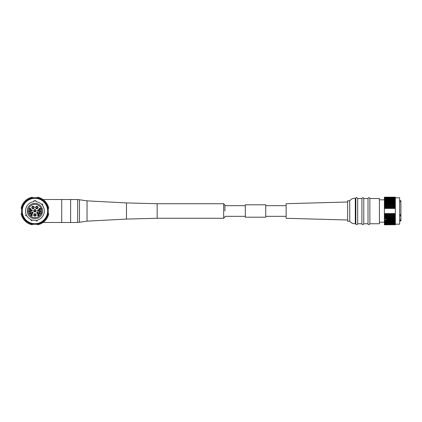 <?xml version="1.0" encoding="UTF-8"?>
<svg xmlns="http://www.w3.org/2000/svg" width="422" height="422" viewBox="0 0 422 422"><rect width="100%" height="100%" fill="white"/><g stroke="black" fill="none" stroke-linecap="round" stroke-linejoin="round"><path stroke-width="0.63" d="M42.669 222.478L77.664 222.478L77.664 199.522L70.622 199.522L70.622 222.478L70.622 199.522L61.707 199.522L61.707 222.478L61.707 199.522L42.669 199.522M126.484 202.924L157.169 203.726L157.169 218.274L126.484 219.076L126.484 202.924L87.037 200.856L87.037 221.144L79.484 222.257L79.484 199.743L77.664 199.522M224.926 211L224.926 204.992L224.926 211M34.926 224.193A13.193 13.193 0 0 0 48.119 211A13.193 13.193 0 0 0 34.926 197.807A13.193 13.193 0 0 0 21.738 211A13.193 13.193 0 0 0 34.926 224.193M34.926 223.686A12.686 12.686 0 0 1 22.239 211A12.686 12.686 0 0 1 34.926 198.314A12.686 12.686 0 0 1 47.617 211A12.686 12.686 0 0 1 34.926 223.686M37.5 197.718L37.5 197.443A0.359 0.359 0 0 0 37.732 197.174A14.111 14.111 0 0 1 38.233 197.285A0.359 0.359 0 0 0 38.486 197.718A0.359 0.359 0 0 0 38.924 197.47A14.111 14.111 0 0 1 39.415 197.623A0.359 0.359 0 0 0 39.631 198.082A0.359 0.359 0 0 0 40.09 197.871A14.111 14.111 0 0 1 40.565 198.066A0.359 0.359 0 0 0 40.739 198.54A0.359 0.359 0 0 0 41.214 198.372A14.111 14.111 0 0 1 41.667 198.604A0.359 0.359 0 0 0 41.804 199.094A0.359 0.359 0 0 0 42.29 198.968A14.111 14.111 0 0 1 42.722 199.242A0.359 0.359 0 0 0 42.812 199.738A0.359 0.359 0 0 0 43.313 199.653A14.111 14.111 0 0 1 43.719 199.965A0.359 0.359 0 0 0 43.767 200.466A0.359 0.359 0 0 0 44.268 200.429A14.111 14.111 0 0 1 44.648 200.772A0.359 0.359 0 0 0 44.648 201.278A0.359 0.359 0 0 0 45.154 201.283A14.111 14.111 0 0 1 45.502 201.658A0.359 0.359 0 0 0 45.46 202.164A0.359 0.359 0 0 0 45.961 202.212A14.111 14.111 0 0 1 46.272 202.618A0.359 0.359 0 0 0 46.188 203.114A0.359 0.359 0 0 0 46.689 203.204A14.111 14.111 0 0 1 46.963 203.636A0.359 0.359 0 0 0 46.837 204.127A0.359 0.359 0 0 0 47.322 204.259A14.111 14.111 0 0 1 47.559 204.712A0.359 0.359 0 0 0 47.391 205.187A0.359 0.359 0 0 0 47.86 205.366A14.111 14.111 0 0 1 48.055 205.841A0.359 0.359 0 0 0 47.85 206.3A0.359 0.359 0 0 0 48.303 206.511A14.111 14.111 0 0 1 48.456 207.002A0.359 0.359 0 0 0 48.208 207.439A0.359 0.359 0 0 0 48.646 207.698A14.111 14.111 0 0 1 48.757 208.199A0.359 0.359 0 0 0 48.483 208.431L48.208 208.431L48.208 213.569L48.483 213.569A0.359 0.359 0 0 0 48.757 213.801A14.111 14.111 0 0 1 48.646 214.302A0.359 0.359 0 0 0 48.208 214.561A0.359 0.359 0 0 0 48.456 214.998A14.111 14.111 0 0 1 48.303 215.489A0.359 0.359 0 0 0 47.85 215.7A0.359 0.359 0 0 0 48.055 216.159A14.111 14.111 0 0 1 47.86 216.634A0.359 0.359 0 0 0 47.391 216.813A0.359 0.359 0 0 0 47.559 217.288A14.111 14.111 0 0 1 47.322 217.741A0.359 0.359 0 0 0 46.837 217.873A0.359 0.359 0 0 0 46.963 218.364A14.111 14.111 0 0 1 46.689 218.796A0.359 0.359 0 0 0 46.188 218.886A0.359 0.359 0 0 0 46.272 219.382A14.111 14.111 0 0 1 45.961 219.788A0.359 0.359 0 0 0 45.46 219.836A0.359 0.359 0 0 0 45.502 220.342A14.111 14.111 0 0 1 45.154 220.717A0.359 0.359 0 0 0 44.648 220.722A0.359 0.359 0 0 0 44.648 221.228A14.111 14.111 0 0 1 44.268 221.571A0.359 0.359 0 0 0 43.767 221.534A0.359 0.359 0 0 0 43.719 222.035A14.111 14.111 0 0 1 43.313 222.347A0.359 0.359 0 0 0 42.812 222.262A0.359 0.359 0 0 0 42.722 222.758A14.111 14.111 0 0 1 42.29 223.032A0.359 0.359 0 0 0 41.804 222.906A0.359 0.359 0 0 0 41.667 223.396A14.111 14.111 0 0 1 41.214 223.628A0.359 0.359 0 0 0 40.739 223.46A0.359 0.359 0 0 0 40.565 223.934A14.111 14.111 0 0 1 40.09 224.129A0.359 0.359 0 0 0 39.631 223.918A0.359 0.359 0 0 0 39.415 224.377A14.111 14.111 0 0 1 38.924 224.53A0.359 0.359 0 0 0 38.486 224.282A0.359 0.359 0 0 0 38.233 224.715A14.111 14.111 0 0 1 37.732 224.826A0.359 0.359 0 0 0 37.5 224.557L37.5 224.282L32.357 224.282L32.357 224.557A0.359 0.359 0 0 0 32.125 224.826A14.111 14.111 0 0 1 31.624 224.715A0.359 0.359 0 0 0 31.37 224.282A0.359 0.359 0 0 0 30.933 224.53A14.111 14.111 0 0 1 30.442 224.377A0.359 0.359 0 0 0 30.226 223.918A0.359 0.359 0 0 0 29.767 224.129A14.111 14.111 0 0 1 29.292 223.934A0.359 0.359 0 0 0 29.118 223.46A0.359 0.359 0 0 0 28.643 223.628A14.111 14.111 0 0 1 28.184 223.396A0.359 0.359 0 0 0 28.052 222.906A0.359 0.359 0 0 0 27.562 223.032A14.111 14.111 0 0 1 27.129 222.758A0.359 0.359 0 0 0 27.04 222.262A0.359 0.359 0 0 0 26.544 222.347A14.111 14.111 0 0 1 26.138 222.035A0.359 0.359 0 0 0 26.09 221.534A0.359 0.359 0 0 0 25.589 221.571A14.111 14.111 0 0 1 25.209 221.228A0.359 0.359 0 0 0 25.204 220.722A0.359 0.359 0 0 0 24.703 220.717A14.111 14.111 0 0 1 24.355 220.342A0.359 0.359 0 0 0 24.397 219.836A0.359 0.359 0 0 0 23.89 219.788A14.111 14.111 0 0 1 23.579 219.382A0.359 0.359 0 0 0 23.664 218.886A0.359 0.359 0 0 0 23.168 218.796A14.111 14.111 0 0 1 22.893 218.364A0.359 0.359 0 0 0 23.02 217.873A0.359 0.359 0 0 0 22.535 217.741A14.111 14.111 0 0 1 22.297 217.288A0.359 0.359 0 0 0 22.466 216.813A0.359 0.359 0 0 0 21.991 216.634A14.111 14.111 0 0 1 21.796 216.159A0.359 0.359 0 0 0 22.007 215.7A0.359 0.359 0 0 0 21.554 215.489A14.111 14.111 0 0 1 21.395 214.998A0.359 0.359 0 0 0 21.649 214.561A0.359 0.359 0 0 0 21.211 214.302A14.111 14.111 0 0 1 21.1 213.801A0.359 0.359 0 0 0 21.369 213.569L21.649 213.569L21.649 208.431L21.369 208.431A0.359 0.359 0 0 0 21.1 208.199A14.111 14.111 0 0 1 21.211 207.698A0.359 0.359 0 0 0 21.649 207.439A0.359 0.359 0 0 0 21.395 207.002A14.111 14.111 0 0 1 21.554 206.511A0.359 0.359 0 0 0 22.007 206.3A0.359 0.359 0 0 0 21.796 205.841A14.111 14.111 0 0 1 21.991 205.366A0.359 0.359 0 0 0 22.466 205.187A0.359 0.359 0 0 0 22.297 204.712A14.111 14.111 0 0 1 22.535 204.259A0.359 0.359 0 0 0 23.02 204.127A0.359 0.359 0 0 0 22.893 203.636A14.111 14.111 0 0 1 23.168 203.204A0.359 0.359 0 0 0 23.664 203.114A0.359 0.359 0 0 0 23.579 202.618A14.111 14.111 0 0 1 23.89 202.212A0.359 0.359 0 0 0 24.397 202.164A0.359 0.359 0 0 0 24.355 201.658A14.111 14.111 0 0 1 24.703 201.283A0.359 0.359 0 0 0 25.204 201.278A0.359 0.359 0 0 0 25.209 200.772A14.111 14.111 0 0 1 25.589 200.429A0.359 0.359 0 0 0 26.09 200.466A0.359 0.359 0 0 0 26.138 199.965A14.111 14.111 0 0 1 26.544 199.653A0.359 0.359 0 0 0 27.04 199.738A0.359 0.359 0 0 0 27.129 199.242A14.111 14.111 0 0 1 27.562 198.968A0.359 0.359 0 0 0 28.052 199.094A0.359 0.359 0 0 0 28.184 198.604A14.111 14.111 0 0 1 28.643 198.372A0.359 0.359 0 0 0 29.118 198.54A0.359 0.359 0 0 0 29.292 198.066A14.111 14.111 0 0 1 29.767 197.871A0.359 0.359 0 0 0 30.226 198.082A0.359 0.359 0 0 0 30.442 197.623A14.111 14.111 0 0 1 30.933 197.47A0.359 0.359 0 0 0 31.37 197.718A0.359 0.359 0 0 0 31.624 197.285A14.111 14.111 0 0 1 32.125 197.174A0.359 0.359 0 0 0 32.357 197.443L32.357 197.718L37.5 197.718M42.042 213.817L41.425 212.377M41.425 209.623L42.042 208.183M31.26 219.64A9.384 9.384 0 0 1 26.718 215.547L25.964 215.916L25.536 215.035L26.291 214.666A9.384 9.384 0 0 1 33.95 201.669L33.95 200.645L35.907 200.645L35.907 201.669A9.384 9.384 0 0 1 41.678 204.48L42.311 203.931L42.954 204.67L42.321 205.219A9.384 9.384 0 0 1 37.194 220.105L37.358 220.928L36.392 221.117L36.234 220.295A9.384 9.384 0 0 1 32.183 219.973L31.898 220.759L30.975 220.426L31.26 219.64M34.926 203.351A7.649 7.649 0 0 0 27.277 211A7.649 7.649 0 0 0 34.926 218.649A7.649 7.649 0 0 0 42.58 211A7.649 7.649 0 0 0 34.926 203.351M245.33 216.333L224.926 216.333M245.33 205.667L224.926 205.667M286.137 205.667L265.733 205.667M286.137 216.333L265.733 216.333M245.33 217.203L245.33 204.797L265.733 204.797L265.733 217.203L245.33 217.203M395.33 224.193L399.655 224.193L399.655 197.807L395.33 197.807M395.33 224.715L384.395 224.826L395.33 224.715L395.33 197.174L384.395 197.174L395.33 197.174M386.531 219.382L395.33 219.382M384.395 224.715L384.395 224.377L395.33 224.377M384.395 224.53L395.33 224.53M384.395 224.377L384.395 223.934L395.33 223.934M384.395 224.129L395.33 224.129M384.395 223.934L384.395 223.396L395.33 223.396M384.395 223.628L395.33 223.628M384.395 223.396L384.395 222.758L395.33 222.758M384.395 223.032L395.33 223.032M384.395 222.758L384.395 222.035L395.33 222.035M384.395 222.347L395.33 222.347M384.395 222.035L384.395 221.228L395.33 221.228M384.395 221.571L395.33 221.571M384.395 221.228L384.395 220.342L395.33 220.342M384.395 220.717L395.33 220.717M384.395 220.342L384.395 218.364L395.33 218.364M384.395 219.788L395.33 219.788M384.395 218.796L395.33 218.796M384.395 218.364L384.395 217.288L395.33 217.288M384.395 217.741L395.33 217.741M384.395 217.288L384.395 216.159L395.33 216.159M384.395 216.634L395.33 216.634M384.395 216.159L384.395 214.998L395.33 214.998M384.395 215.489L395.33 215.489M384.395 214.998L384.395 213.801L395.33 213.801M384.395 214.302L395.33 214.302M384.395 213.801L384.395 207.698L395.33 207.698M384.395 208.199L395.33 208.199M384.395 207.698L384.395 206.511L395.33 206.511M384.395 207.002L395.33 207.002M384.395 206.511L384.395 205.366L395.33 205.366M384.395 205.841L395.33 205.841M384.395 205.366L384.395 204.259L395.33 204.259M384.395 204.712L395.33 204.712M384.395 204.259L384.395 203.204L395.33 203.204M384.395 203.636L395.33 203.636M384.395 203.204L384.395 202.212L395.33 202.212M384.395 202.618L395.33 202.618M384.395 202.212L384.395 201.283L395.33 201.283M384.395 201.658L395.33 201.658M384.395 201.283L384.395 200.429L395.33 200.429M384.395 200.772L395.33 200.772M384.395 200.429L384.395 199.653L395.33 199.653M384.395 199.965L395.33 199.965M384.395 199.653L384.395 198.968L395.33 198.968M384.395 199.242L395.33 199.242M384.395 198.968L384.395 198.372L395.33 198.372M384.395 198.604L395.33 198.604M384.395 198.372L384.395 197.871L395.33 197.871M384.395 198.066L395.33 198.066M384.395 197.871L384.395 197.47L395.33 197.47M384.395 197.623L395.33 197.623M384.395 197.47L384.395 197.174M384.395 197.285L395.33 197.285M384.395 199.817L379.415 199.817M384.395 222.183L379.415 222.183M369.867 198.525L379.415 198.525L379.415 223.75L369.867 223.75L369.867 198.525C369.25 197.306 368.633 197.306 368.016 198.525L368.016 223.75C367.457 224.119 369.44 225.443 369.867 223.75M355.292 198.261L355.224 198.25C352.908 198.182 351.078 199.031 349.732 200.798L347.649 200.798L347.649 221.202L349.732 221.202C351.099 222.985 352.95 223.834 355.292 223.75L355.292 198.261L355.83 198.361C356.342 197.248 356.954 197.301 357.682 198.525L357.682 223.75L361.923 223.75L361.923 198.525C362.54 197.306 363.157 197.306 363.775 198.525L368.016 198.525L363.775 198.525L363.775 223.75L368.016 223.75M361.923 198.525L357.872 198.525M356.648 197.533L356.938 197.57M355.83 198.361L355.83 223.75C355.245 223.998 357.186 225.506 357.682 223.75M384.395 213.569L395.33 213.569M395.33 208.431L384.395 208.431L395.33 208.431M347.649 202.001L286.137 203.694L286.137 218.306L347.649 219.999M349.732 221.202L349.732 200.798M399.655 219.873L400.9 219.873L400.9 215.916L399.655 215.916M399.655 214.666L400.9 214.666L400.9 215.916M400.9 214.666L400.9 200.645L399.655 200.645M400.9 219.873L400.9 220.949L399.655 220.949M399.655 201.669L400.9 201.669M400.9 220.68L399.655 220.68M400.9 215.035L399.655 215.035M34.926 217.641A6.641 6.641 0 0 1 28.285 211A6.641 6.641 0 0 1 34.926 204.359A6.641 6.641 0 0 1 41.567 211A6.641 6.641 0 0 1 34.926 217.641M34.926 213.706A1.234 1.234 0 0 0 33.697 214.935A1.234 1.234 0 0 0 34.926 216.169A1.234 1.234 0 0 0 36.16 214.935A1.234 1.234 0 0 0 34.926 213.706M31.581 209.797A0.733 0.733 0 0 0 30.848 210.531A0.733 0.733 0 0 0 31.581 211.264A0.733 0.733 0 0 0 32.315 210.531A0.733 0.733 0 0 0 31.581 209.797M31.581 214.265A0.733 0.733 0 0 0 30.848 214.998A0.733 0.733 0 0 0 31.581 215.732A0.733 0.733 0 0 0 32.315 214.998A0.733 0.733 0 0 0 31.581 214.265M34.926 209.565A1.234 1.234 0 0 0 33.697 210.794A1.234 1.234 0 0 0 34.926 212.029A1.234 1.234 0 0 0 36.16 210.794A1.234 1.234 0 0 0 34.926 209.565M33.048 206.3A1.234 1.234 0 0 0 31.819 207.529A1.234 1.234 0 0 0 33.048 208.763A1.234 1.234 0 0 0 34.282 207.529A1.234 1.234 0 0 0 33.048 206.3M30.294 212.551A0.733 0.733 0 0 0 29.561 213.284A0.733 0.733 0 0 0 30.294 214.017A0.733 0.733 0 0 0 31.028 213.284A0.733 0.733 0 0 0 30.294 212.551M29.767 210.531A0.733 0.733 0 0 0 29.034 211.264A0.733 0.733 0 0 0 29.767 211.997A0.733 0.733 0 0 0 30.5 211.264A0.733 0.733 0 0 0 29.767 210.531M30.073 208.331A0.733 0.733 0 0 0 29.34 209.064A0.733 0.733 0 0 0 30.073 209.797A0.733 0.733 0 0 0 30.806 209.064A0.733 0.733 0 0 0 30.073 208.331M32.294 212.145A0.733 0.733 0 0 0 31.56 212.878A0.733 0.733 0 0 0 32.294 213.611A0.733 0.733 0 0 0 33.027 212.878A0.733 0.733 0 0 0 32.294 212.145M38.275 209.797A0.733 0.733 0 0 1 39.009 210.531A0.733 0.733 0 0 1 38.275 211.264A0.733 0.733 0 0 1 37.542 210.531A0.733 0.733 0 0 1 38.275 209.797M38.275 214.265A0.733 0.733 0 0 1 39.009 214.998A0.733 0.733 0 0 1 38.275 215.732A0.733 0.733 0 0 1 37.542 214.998A0.733 0.733 0 0 1 38.275 214.265M36.804 206.3A1.234 1.234 0 0 1 38.038 207.529A1.234 1.234 0 0 1 36.804 208.763A1.234 1.234 0 0 1 35.575 207.529A1.234 1.234 0 0 1 36.804 206.3M39.557 212.551A0.733 0.733 0 0 1 40.29 213.284A0.733 0.733 0 0 1 39.557 214.017A0.733 0.733 0 0 1 38.824 213.284A0.733 0.733 0 0 1 39.557 212.551M40.09 210.531A0.733 0.733 0 0 1 40.823 211.264A0.733 0.733 0 0 1 40.09 211.997A0.733 0.733 0 0 1 39.357 211.264A0.733 0.733 0 0 1 40.09 210.531M39.784 208.331A0.733 0.733 0 0 1 40.517 209.064A0.733 0.733 0 0 1 39.784 209.797A0.733 0.733 0 0 1 39.051 209.064A0.733 0.733 0 0 1 39.784 208.331M37.558 212.145A0.733 0.733 0 0 1 38.291 212.878A0.733 0.733 0 0 1 37.558 213.611A0.733 0.733 0 0 1 36.825 212.878A0.733 0.733 0 0 1 37.558 212.145M34.926 214.202A0.733 0.733 0 0 0 34.193 214.935A0.733 0.733 0 0 0 34.926 215.674A0.733 0.733 0 0 0 35.664 214.935A0.733 0.733 0 0 0 34.926 214.202M31.581 210.161A0.369 0.369 0 0 0 31.212 210.531A0.369 0.369 0 0 0 31.581 210.9A0.369 0.369 0 0 0 31.951 210.531A0.369 0.369 0 0 0 31.581 210.161M31.581 214.629A0.369 0.369 0 0 0 31.212 214.998A0.369 0.369 0 0 0 31.581 215.368A0.369 0.369 0 0 0 31.951 214.998A0.369 0.369 0 0 0 31.581 214.629M34.926 210.061A0.733 0.733 0 0 0 34.193 210.794A0.733 0.733 0 0 0 34.926 211.533A0.733 0.733 0 0 0 35.664 210.794A0.733 0.733 0 0 0 34.926 210.061M33.048 206.796A0.733 0.733 0 0 0 32.315 207.529A0.733 0.733 0 0 0 33.048 208.268A0.733 0.733 0 0 0 33.786 207.529A0.733 0.733 0 0 0 33.048 206.796M30.294 212.92A0.369 0.369 0 0 0 29.93 213.284A0.369 0.369 0 0 0 30.294 213.653A0.369 0.369 0 0 0 30.664 213.284A0.369 0.369 0 0 0 30.294 212.92M29.767 210.9A0.369 0.369 0 0 0 29.398 211.264A0.369 0.369 0 0 0 29.767 211.633A0.369 0.369 0 0 0 30.131 211.264A0.369 0.369 0 0 0 29.767 210.9M30.073 208.695A0.369 0.369 0 0 0 29.704 209.064A0.369 0.369 0 0 0 30.073 209.428A0.369 0.369 0 0 0 30.437 209.064A0.369 0.369 0 0 0 30.073 208.695M32.294 212.509A0.369 0.369 0 0 0 31.93 212.878A0.369 0.369 0 0 0 32.294 213.242A0.369 0.369 0 0 0 32.663 212.878A0.369 0.369 0 0 0 32.294 212.509M38.275 210.9A0.369 0.369 0 0 0 38.639 210.531A0.369 0.369 0 0 0 38.275 210.161A0.369 0.369 0 0 0 37.906 210.531A0.369 0.369 0 0 0 38.275 210.9M38.275 215.368A0.369 0.369 0 0 0 38.639 214.998A0.369 0.369 0 0 0 38.275 214.629A0.369 0.369 0 0 0 37.906 214.998A0.369 0.369 0 0 0 38.275 215.368M36.804 208.268A0.733 0.733 0 0 0 37.537 207.529A0.733 0.733 0 0 0 36.804 206.796A0.733 0.733 0 0 0 36.07 207.529A0.733 0.733 0 0 0 36.804 208.268M39.557 213.653A0.369 0.369 0 0 0 39.926 213.284A0.369 0.369 0 0 0 39.557 212.92A0.369 0.369 0 0 0 39.193 213.284A0.369 0.369 0 0 0 39.557 213.653M40.09 211.633A0.369 0.369 0 0 0 40.454 211.264A0.369 0.369 0 0 0 40.09 210.9A0.369 0.369 0 0 0 39.721 211.264A0.369 0.369 0 0 0 40.09 211.633M39.784 209.428A0.369 0.369 0 0 0 40.148 209.064A0.369 0.369 0 0 0 39.784 208.695A0.369 0.369 0 0 0 39.415 209.064A0.369 0.369 0 0 0 39.784 209.428M37.558 213.242A0.369 0.369 0 0 0 37.927 212.878A0.369 0.369 0 0 0 37.558 212.509A0.369 0.369 0 0 0 37.194 212.878A0.369 0.369 0 0 0 37.558 213.242M157.169 218.274L223.66 218.274L223.66 203.726L224.926 204.992M77.664 222.478L79.484 222.257M79.484 199.743L87.037 200.856M126.484 219.076L87.037 221.144M157.169 203.726L223.66 203.726M223.66 218.274L224.926 217.008M361.923 223.75C361.364 224.119 363.347 225.443 363.775 223.75M355.292 223.75L355.83 223.75"/></g></svg>
